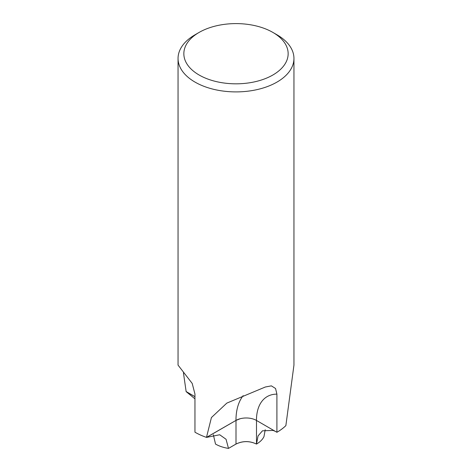 <?xml version="1.0" encoding="UTF-8"?>
<svg xmlns="http://www.w3.org/2000/svg" width="472" height="472" viewBox="0 0 472 472"><rect width="100%" height="100%" fill="white"/><g stroke="black" fill="none" stroke-linecap="round" stroke-linejoin="round"><path stroke-width="0.71" d="M228.513 448.388L236 444.04C242.82 440.783 249.653 440.795 256.491 444.069C249.664 440.83 242.832 440.824 236 444.069L228.513 448.388M272.881 32.42L276.975 34.786A57.95 33.459 180 0 1 293.95 58.445A57.95 33.459 180 0 1 276.975 82.099A57.95 33.459 180 0 1 213.822 89.355A57.95 33.459 180 0 1 178.05 58.445A57.95 33.459 180 0 1 195.024 34.786L199.119 32.42A52.156 30.114 180 0 1 272.881 32.42A52.156 30.114 180 0 1 272.881 75.001A52.156 30.114 180 0 1 199.119 75.007A52.156 30.114 180 0 1 199.119 32.42L195.024 34.786M194.954 396.651L186.133 391.542L183.437 372.803M178.05 58.445L178.05 365.116L192.21 383.441L194.954 394.055L194.954 432.199A57.95 33.459 180 0 0 206.482 437.379L211.415 417.561L226.82 403.112L265.347 386.999L271.37 385.86L275.56 388.503L276.905 394.138L276.905 432.281L256.455 420.434A14.49 8.366 0 0 0 235.965 420.416L206.482 437.379M293.95 58.445L293.95 365.116L285.867 425.626A57.95 33.459 180 0 1 276.975 432.24A57.95 33.459 180 0 1 276.905 432.281M275.306 431.355L273.099 430.429L262.491 430.806L258.054 435.91L256.491 444.069C249.67 440.795 242.844 440.783 236 444.04L228.489 448.4L226.053 439.267L219.698 434.759L206.553 437.402A57.95 33.459 180 0 1 195.024 432.24M276.975 432.24A57.95 33.459 180 0 1 276.975 432.246A57.95 33.459 180 0 0 285.914 425.585L285.867 425.561M194.954 398.84L186.086 391.583A57.95 33.459 180 0 1 186.133 391.542M186.086 391.583L194.954 396.704M206.553 437.402L236.006 420.404L240.23 418.717M213.338 434.718L215.515 444.069A28.975 16.727 180 0 0 228.489 448.4M256.491 420.458L256.491 444.069A28.975 16.727 180 0 0 263.984 436.576L265.211 429.738M256.455 420.434A52.156 30.061 60.1 0 1 276.905 394.138M235.965 420.416A66.641 38.409 60.1 0 1 243.168 395.654M236 444.069L236.006 420.404"/></g></svg>
